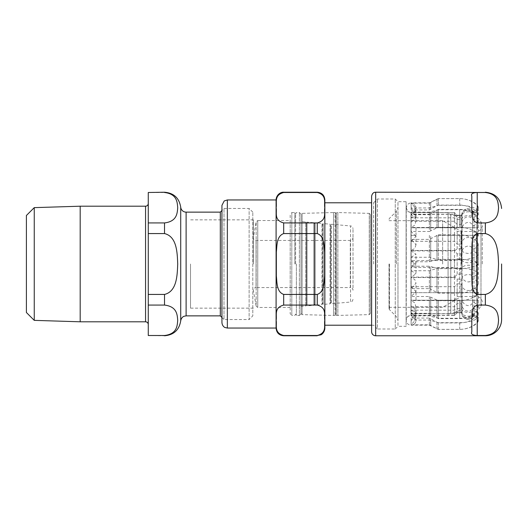 <?xml version="1.0" encoding="UTF-8"?>
<svg xmlns="http://www.w3.org/2000/svg" width="528" height="528" viewBox="0 0 528 528"><rect width="100%" height="100%" fill="white"/><g stroke="black" fill="none" stroke-linecap="round" stroke-linejoin="round"><path stroke-width="0.4" stroke-dasharray="2.64 1.98" d="M373.639 264L373.639 202.792L373.639 264M324.852 328.185L324.852 199.815M221.938 322.634L221.938 205.366M283.681 335.768L283.681 335.504C273.629 332.812 277.134 325.195 276.144 320.291C277.134 315.388 273.629 307.771 283.681 305.072L283.681 294.433C276.487 291.832 277.075 282.52 276.342 275.913L276.342 252.087C277.075 245.48 276.487 236.168 283.681 233.567L283.681 222.928C273.629 220.229 277.134 212.612 276.144 207.709C277.134 202.805 273.629 195.188 283.681 192.496L283.681 192.232M283.681 233.567L317.269 233.567C324.463 236.168 323.875 245.48 324.608 252.087L324.608 275.913C323.875 282.52 324.463 291.832 317.269 294.433L283.681 294.433M283.681 192.496L317.269 192.496C327.32 195.188 323.809 202.805 324.806 207.709C323.809 212.612 327.32 220.229 317.269 222.928L283.681 222.928M283.681 305.072L317.269 305.072C327.32 307.771 323.809 315.388 324.806 320.291C323.809 325.195 327.32 332.812 317.269 335.504L283.681 335.504M371.606 325.208L373.639 325.208L377.434 328.997L377.434 199.003L377.434 328.997L395.261 328.997L395.261 199.003L395.261 328.997L397.973 326.291L397.973 201.709L397.973 326.291L397.973 264L397.973 326.291L406.098 326.291L406.098 207.669L406.098 326.291M406.098 201.709L406.098 264L406.098 201.709L397.973 201.709L397.973 264L397.973 201.709L395.261 199.003L377.434 199.003L373.639 202.792L371.606 202.792M471.808 331.921L471.808 318.041C472.283 314.173 470.989 307.514 477.226 305.072L477.226 335.504L485.351 335.504C498.003 333.98 498.069 325.604 498.551 320.291C498.069 314.972 498.003 306.596 485.351 305.072L477.226 305.072M471.808 250.127L471.808 277.873C472.283 283.879 470.989 291.819 477.226 294.433L485.351 294.433C498.003 291.383 498.069 274.633 498.551 264C498.069 253.367 498.003 236.617 485.351 233.567L477.226 233.567C470.989 236.181 472.283 244.121 471.808 250.127L471.808 277.873L471.808 250.127M471.808 196.079L471.808 209.959C472.283 213.827 470.989 220.486 477.226 222.928L485.351 222.928C498.003 221.404 498.069 213.028 498.551 207.709C498.069 202.396 498.003 194.02 485.351 192.496L477.226 192.496L477.226 222.928M371.606 331.709L371.606 196.291M411.121 241.309L454.456 241.309L457.162 244.174L460.977 244.174L462.053 243.104C461.683 238.253 469.55 235.165 472.626 239.672L474.012 239.943L476.936 238.214L478.289 235.844L477.345 233.647C472.388 229.502 466.508 227.383 459.71 227.278L438.313 227.278L429.356 231.488L429.356 214.672L411.121 214.672L414.77 216.731L415.998 220.869L414.777 225.172L411.121 227.469L411.121 241.309L415.998 236.326L415.998 244.768L411.121 239.402L429.356 239.402L438.313 234.821L459.71 234.821C466.706 235 472.586 237.316 477.345 241.784L478.289 244.061L478.289 264.284L477.345 263.023C472.388 260.627 466.508 259.4 459.71 259.34L438.313 259.34L429.356 261.769L411.121 261.769L415.998 264.568L415.998 273.814L411.121 277.114L411.121 292.651L478.289 292.651L411.121 292.651C417.523 292.651 417.523 292.651 411.121 292.651C417.523 292.651 417.523 292.651 411.121 292.651L411.121 270.719L429.356 270.719L438.313 268.079L459.71 268.079C466.706 268.178 472.586 269.518 477.345 272.092L478.289 273.504L476.936 275.048L474.012 276.197L472.626 276.019C469.438 272.91 461.281 275.385 462.053 278.342L460.977 279.074L457.162 279.074L454.456 277.114L411.121 277.114M415.998 244.768L414.777 248.497L411.121 250.477L411.121 267.445L454.456 267.445L457.162 269.095L460.977 269.095L462.053 268.481C461.683 265.676 469.55 263.894 472.626 266.501L474.012 266.653L476.936 265.657L478.289 264.284M478.289 244.226L476.936 246.899L474.012 248.886L472.626 248.576C469.438 243.203 461.281 247.487 462.053 252.602L460.977 253.876L457.162 253.876L454.456 250.477L411.121 250.477M429.356 214.672L438.313 209.392L459.71 209.392C466.706 209.59 472.586 212.269 477.345 217.424L478.289 220.242L476.936 223.337L474.012 225.628L472.626 225.271C469.438 219.061 461.281 224.011 462.053 229.918L460.977 231.389L457.162 231.389L454.456 227.469L411.121 227.469M429.356 209.913L429.356 203.161L411.121 203.161L415.998 208.534L414.777 212.256L411.121 214.243L411.121 221.258L454.456 221.258L457.162 224.558L460.977 224.558L462.053 223.331C461.683 217.721 469.55 214.163 472.626 219.371L474.012 219.674L476.936 217.681L478.289 214.942L477.345 212.408C472.388 207.623 466.508 205.174 459.71 205.055L438.313 205.055L429.356 209.913L411.121 209.913L414.685 211.669L415.998 215.503L415.998 220.869M429.356 203.161L438.313 198.587L459.71 198.587C466.706 198.766 472.586 201.082 477.345 205.544L478.289 207.986L476.936 210.665L474.012 212.645L472.626 212.342C469.438 206.963 461.281 211.253 462.053 216.361L460.977 217.642L457.162 217.642L454.456 214.243L411.121 214.243M438.313 198.627L429.356 202.831L411.121 202.831L415.892 206.692C413.84 202.369 410.949 201.716 407.233 204.732L406.25 207.669L406.25 320.331L406.25 207.669C406.54 210.632 408.164 212.256 411.121 212.546L454.456 212.659L457.162 215.516L460.977 215.516L462.053 214.454C461.683 209.596 469.55 206.514 472.626 211.022L474.012 211.286L476.936 209.557L478.289 207.187L477.345 204.996C472.388 200.851 466.508 198.726 459.71 198.627L438.313 198.627L438.313 205.313L459.71 205.313C466.706 205.412 472.586 206.752 477.345 209.332L478.289 210.738L476.936 212.289L474.012 213.431L472.626 213.253C469.438 210.151 461.281 212.626 462.053 215.576L460.977 216.315L457.162 216.315L454.456 214.348L411.121 214.348L411.121 212.546L454.456 212.659M415.998 214.936L411.121 212.144L411.121 227.766L478.289 227.766L411.121 227.766C417.608 227.766 417.608 227.766 411.121 227.766C417.608 227.766 417.608 227.766 411.121 227.766L411.121 217.813L415.998 214.936L415.998 211.055L411.121 207.953L429.356 207.953L438.313 205.313M415.998 211.055L411.121 214.348M411.121 217.813L454.456 217.813L457.162 219.463L460.977 219.463L462.053 218.849C461.683 216.044 469.55 214.269 472.626 216.869L474.012 217.021L476.936 216.025L478.289 214.658L477.345 213.391C472.388 210.995 466.508 209.774 459.71 209.715L438.313 209.715L429.356 212.144L411.121 212.144M438.313 235.349L478.289 235.349L438.313 235.349L438.313 259.921L459.71 259.921C466.706 259.822 472.586 258.482 477.345 255.908L478.289 254.496L476.936 252.952L474.012 251.803L472.626 251.981C469.438 255.09 461.281 252.615 462.053 249.658L460.977 248.926L457.162 248.926L454.456 250.886L411.121 250.886L411.121 235.349C417.523 235.349 417.523 235.349 411.121 235.349C417.523 235.349 417.523 235.349 411.121 235.349L411.121 257.281L429.356 257.281L438.313 259.921M411.121 257.281L415.998 254.186L411.121 250.886M429.356 266.231L429.356 288.598L411.121 288.598L415.998 283.232L414.777 279.503L411.121 277.523L411.121 260.555L454.456 260.555L457.162 258.905L460.977 258.905L462.053 259.519C461.683 262.324 469.55 264.106 472.626 261.499L474.012 261.347L476.936 262.343L478.289 263.716L477.345 264.977C472.388 267.373 466.508 268.6 459.71 268.66L438.313 268.66L429.356 266.231L411.121 266.231L415.998 263.432L415.998 254.186M429.356 288.598L438.313 293.179L459.71 293.179C466.706 293 472.586 290.684 477.345 286.216L478.289 283.774L476.936 281.101L474.012 279.114L472.626 279.424C469.438 284.797 461.281 280.513 462.053 275.398L460.977 274.124L457.162 274.124L454.456 277.523L411.121 277.523M411.121 306.742L454.456 306.742L457.162 303.442L460.977 303.442L462.053 304.669C461.683 310.279 469.55 313.837 472.626 308.629L474.012 308.326L476.936 310.319L478.289 313.058L477.345 315.592C472.388 320.377 466.508 322.826 459.71 322.945L438.313 322.945L429.356 318.087L429.356 324.839L411.121 324.839L415.998 319.466L414.777 315.744L411.121 313.757L411.121 306.742L414.685 308.596L415.998 312.497L415.998 307.131L414.77 311.269L411.121 313.328L429.356 313.328L438.313 318.608L459.71 318.608C466.706 318.41 472.586 315.731 477.345 310.576L478.289 307.943L478.289 292.156L477.345 294.353C472.388 298.498 466.508 300.617 459.71 300.722L438.313 300.722L429.356 296.512L411.121 296.512L415.998 291.674L415.998 283.232M415.998 307.131L414.777 302.828L411.121 300.531L411.121 286.691L454.456 286.691L457.162 283.826L460.977 283.826L462.053 284.896C461.683 289.747 469.55 292.835 472.626 288.328L474.012 288.057L476.936 289.786L478.289 292.156M478.289 307.758L476.936 304.663L474.012 302.372L472.626 302.729C469.438 308.939 461.281 303.989 462.053 298.082L460.977 296.611L457.162 296.611L454.456 300.531L411.121 300.531M429.356 324.839L438.313 329.413L459.71 329.413C466.706 329.234 472.586 326.918 477.345 322.456L478.289 320.014L476.936 317.335L474.012 315.355L472.626 315.658C469.438 321.037 461.281 316.747 462.053 311.639L460.977 310.358L457.162 310.358L454.456 313.757L411.121 313.757M411.121 270.719L415.998 273.814M415.998 313.064L411.121 315.856L411.121 300.234L478.289 300.234L411.121 300.234C417.608 300.234 417.608 300.234 411.121 300.234C417.608 300.234 417.608 300.234 411.121 300.234L411.121 310.187L415.998 313.064L415.998 316.945L411.121 320.047L429.356 320.047L438.313 322.687L459.71 322.687C466.706 322.588 472.586 321.248 477.345 318.668L478.289 317.354L478.289 320.958L477.345 323.004C472.388 327.149 466.508 329.274 459.71 329.373L438.313 329.373L429.356 325.169L411.121 325.169C413.761 324.898 415.351 323.611 415.899 321.308L415.998 319.466M415.998 316.945L411.121 313.652L411.121 315.454A4.877 4.877 0 0 0 406.256 320.008A4.877 4.877 0 0 0 410.467 325.162A4.877 4.877 0 0 0 415.899 321.308M478.289 317.262L476.936 315.711L474.012 314.569L472.626 314.747C469.438 317.849 461.281 315.374 462.053 312.424L460.977 311.685L457.162 311.685L454.456 313.652L411.121 313.652M411.121 310.187L454.456 310.187L457.162 308.537L460.977 308.537L462.053 309.151C461.683 311.956 469.55 313.731 472.626 311.131L474.012 310.979L476.936 311.975L478.289 313.342L477.345 314.609C472.388 317.005 466.508 318.226 459.71 318.285L438.313 318.285L429.356 315.856L411.121 315.856M415.998 236.326L411.121 231.488L429.356 231.488M478.289 220.242L478.289 235.844M478.289 220.057L478.289 235.699M457.162 231.389L457.162 244.174M454.456 227.469L454.456 241.309M411.121 212.659L415.998 207.669L415.892 206.692M454.456 214.348L454.456 212.546L457.162 215.516M457.162 216.315L457.162 215.252L460.977 215.516M478.289 210.738L478.289 207.187L476.936 209.537L476.936 212.289M478.289 210.646L478.289 207.042M478.289 244.061L478.289 264.205M457.162 253.876L457.162 269.095M454.456 250.477L454.456 267.445M411.121 267.445L415.998 264.568M454.456 227.766L454.456 217.813M457.162 227.766L457.162 219.463M457.162 248.926L457.162 235.349M454.456 250.886L454.456 235.349M411.121 260.555L415.998 263.432M454.456 277.523L454.456 260.555M457.162 274.124L457.162 258.905M478.289 283.774L478.289 263.716M478.289 283.939L478.289 263.795M478.289 307.943L478.289 292.301M457.162 296.611L457.162 283.826M454.456 300.531L454.456 286.691M411.121 286.691L415.998 291.674M415.998 312.497L414.685 316.331L411.121 318.087L429.356 318.087M454.456 313.757L454.456 306.742M457.162 310.358L457.162 303.442M478.289 320.014L478.289 313.058M478.289 320.173L478.289 313.223M478.289 317.354L478.289 320.958M478.289 320.813L476.936 318.443L478.289 320.813M457.162 311.685L457.162 312.748L460.977 312.484L462.053 313.546C461.683 318.404 469.55 321.486 472.626 316.978L474.012 316.714L476.936 318.443L476.936 315.711M454.456 313.652L454.456 315.454L457.162 312.484M460.977 311.685L460.977 312.748L457.162 312.748L454.456 315.454L411.121 315.341L454.456 315.341M411.121 315.341L415.998 320.331M454.456 300.234L454.456 310.187M457.162 300.234L457.162 308.537M457.162 279.074L457.162 292.651M454.456 277.114L454.456 292.651M411.121 221.258L414.685 219.404L415.998 215.503M454.456 214.243L454.456 221.258M457.162 217.642L457.162 224.558M478.289 207.986L478.289 214.942M478.289 207.827L478.289 214.777M370.346 214.447L370.346 313.553L370.346 214.447L369.263 213.365L369.263 314.635L369.263 213.365L337.847 212.546L337.847 315.454L337.847 212.546L336.31 212.546L336.31 315.454L336.31 212.546L335.683 213.629L335.683 314.371L335.683 213.629L335.056 212.546L335.056 315.454L335.056 212.546L333.518 212.546L333.518 315.454L333.518 212.546L302.102 213.365L302.102 314.635L302.102 213.365L301.019 214.447L301.019 313.553L301.019 214.447M301.019 313.553L302.102 314.635L333.518 315.454L335.056 315.454L335.683 314.371L336.31 315.454L369.263 314.635L370.346 313.553M397.973 264L397.973 320.41L397.973 264M389.037 264L389.037 308.669L389.037 264M442.636 264L442.636 220.671L442.636 264M461.399 264L461.399 231.502L461.399 264M389.037 307.329L442.636 307.329L461.399 296.498L476.296 296.498L476.296 231.502L476.296 296.498L479.45 297.403C481.252 298.61 482.189 300.293 482.255 302.458L480.988 306.128L480.988 264L480.988 306.128L472.54 316.952L472.54 264L472.54 316.952C469.57 321.374 461.644 318.886 461.888 313.289L461.888 214.711L461.888 313.289L461.914 312.748L450.78 312.748L450.78 264L450.78 312.748L448.074 315.454L448.074 264L448.074 315.454L410.969 315.454L410.969 264L410.969 315.454C409.57 315.427 406.712 316.008 406.098 320.331M450.78 264L450.78 215.252L450.78 264M448.074 264L448.074 212.546L448.074 264M190.522 264L190.522 308.147L190.522 264M253.354 264L253.354 219.853L253.354 264M295.601 264L295.601 213.899L295.601 264M294.815 264L294.815 212.546L294.815 264M296.38 264L296.38 315.454L296.38 264M301.019 313.83L301.019 214.17L301.019 313.83L299.389 315.454L299.389 212.546L299.389 315.454L296.38 315.454L295.601 314.101L294.815 315.454L291.806 315.454L291.806 212.546L291.806 315.454L290.182 313.83L290.182 214.17L290.182 313.83M290.182 220.532L290.182 307.468L290.182 220.532L257.75 220.532L257.75 307.468L257.75 220.532L256.146 221.872L256.146 306.128L253.354 290.268C254.179 288.097 255.083 287.192 256.06 287.562L256.06 240.438L256.06 287.562L350.308 287.562L350.308 240.438L350.308 287.562C351.952 287.72 352.856 288.625 353.014 290.268L353.014 228.644L353.014 290.268M301.019 221.615L301.019 306.385L301.019 221.615L305.771 222.031L305.771 305.969L305.771 222.031L306.431 223.179L306.431 304.821L306.431 223.179L307.032 222.143L307.032 305.857L307.032 222.143L313.863 222.737L313.863 305.263L313.863 222.737L314.53 223.885L314.53 304.115L314.53 223.885L315.124 222.849L315.124 305.151L315.124 222.849L321.961 223.45L321.961 304.55L321.961 223.45L322.621 224.591L322.621 303.409L322.621 224.591L323.215 223.555L323.215 304.445L323.215 223.555L330.053 224.156L330.053 303.844L330.053 224.156L330.713 225.304L330.713 302.696L330.713 225.304L331.313 224.268L331.313 303.732L331.313 224.268L350.539 225.951L350.539 302.049L331.313 303.732L330.713 302.696L330.053 303.844L323.215 304.445L322.621 303.409L321.961 304.55L315.124 305.151L314.53 304.115L313.863 305.263L307.032 305.857L306.431 304.821L305.771 305.969L301.019 306.385M290.182 307.468L257.75 307.468L256.146 306.128L256.146 221.872L253.354 237.732C253.513 239.375 254.417 240.28 256.06 240.438L350.308 240.438C351.714 240.491 352.618 239.593 353.014 237.732M26.4 312.51L26.4 215.49M164.518 222.928C177.177 221.404 177.236 213.028 177.718 207.709C177.236 202.396 177.177 194.02 164.518 192.496L148.269 192.496L148.269 222.928L164.518 222.928L164.518 233.567L148.269 233.567L148.269 294.433L164.518 294.433C177.177 291.383 177.236 274.633 177.718 264C177.236 253.367 177.177 236.617 164.518 233.567M164.518 335.504C177.177 333.98 177.236 325.604 177.718 320.291C177.236 314.972 177.177 306.596 164.518 305.072L148.269 305.072L148.269 335.504L164.518 335.768M148.269 305.072L148.269 294.433M148.269 233.567L148.269 222.928M148.269 324.502L148.269 203.498L148.269 324.502M220.308 315.863L220.308 212.137M221.938 317.486L223.997 319.552L223.997 208.448L223.997 319.552L249.124 319.552L249.124 208.448L249.124 319.552L252.806 315.863L252.806 212.137L252.806 315.863M252.806 212.137L249.124 208.448L223.997 208.448L221.938 210.514M34.254 320.364L34.254 207.636M80.183 321.796L80.183 206.204M317.269 233.567L317.269 222.928M317.269 305.072L317.269 294.433M227.35 199.947L227.35 328.053M477.226 233.567L477.226 294.433M375.665 192.232L375.665 335.768M485.351 222.928L485.351 233.567M485.351 294.433L485.351 305.072M436.96 259.545L436.96 235.204M438.313 234.821L438.313 259.34M430.709 239.012L430.709 261.565M436.96 227.627L436.96 209.827M438.313 209.392L438.313 227.278M430.709 214.223L430.709 231.132M436.96 205.458L436.96 198.964M438.313 198.587L438.313 205.055M430.709 202.772L430.709 209.504M436.96 198.977L436.96 205.531M430.709 207.728L430.709 202.481M429.356 202.831L429.356 207.953M436.96 209.913L436.96 227.766M438.313 227.766L438.313 209.715M430.709 227.766L430.709 211.939M429.356 212.144L429.356 227.766M436.96 235.349L436.96 259.703M430.709 257.506L430.709 235.349M429.356 235.349L429.356 257.281M436.96 268.455L436.96 292.796M438.313 293.179L438.313 268.66M430.709 288.988L430.709 266.435M436.96 300.373L436.96 318.173M438.313 318.608L438.313 300.722M430.709 313.777L430.709 296.868M429.356 296.512L429.356 313.328M430.709 325.228L430.709 318.496M436.96 322.542L436.96 329.036M438.313 329.413L438.313 322.945M459.71 329.413L459.71 322.945M429.356 261.769L429.356 239.402M429.356 292.651L429.356 270.719M430.709 270.494L430.709 292.651M436.96 292.651L436.96 268.297M438.313 268.079L438.313 292.651M459.71 268.079L459.71 292.651M429.356 325.169L429.356 320.047M430.709 320.272L430.709 325.519M436.96 329.023L436.96 322.469M438.313 322.687L438.313 329.373M459.71 322.687L459.71 329.373M429.356 315.856L429.356 300.234M430.709 300.234L430.709 316.061M436.96 318.087L436.96 300.234M438.313 300.234L438.313 318.285M459.71 300.234L459.71 318.285M477.345 217.424L477.345 233.647M476.936 223.337L476.936 238.214M459.71 209.392L459.71 227.278M474.012 225.628L474.012 239.943M472.626 225.271L472.626 239.672M462.053 229.918L462.053 243.104M411.121 214.672L411.121 231.488M460.977 231.389L460.977 244.174M460.977 216.315L460.977 215.252L462.053 214.454M462.053 215.576L462.053 214.249C462.297 212.038 463.406 210.408 465.373 209.365C465.663 209.042 469.154 207.524 472.626 210.962L472.626 211.022M411.121 207.953L411.121 202.831M472.626 213.253L472.626 210.962L474.012 211.286M474.012 213.431L474.012 211.22L476.936 209.537M459.71 205.313L459.71 198.627M477.345 209.332L477.345 204.996M477.345 241.784L477.345 263.023M476.936 246.899L476.936 265.657M459.71 234.821L459.71 259.34M474.012 248.886L474.012 266.653M472.626 248.576L472.626 266.501M462.053 252.602L462.053 268.481M411.121 239.402L411.121 261.769M460.977 253.876L460.977 269.095M460.977 227.766L460.977 219.463M462.053 227.766L462.053 218.849M472.626 227.766L472.626 216.869M474.012 227.766L474.012 217.021M459.71 227.766L459.71 209.715M476.936 227.766L476.936 216.025M477.345 227.766L477.345 213.391M477.345 255.908L477.345 235.349M476.936 252.952L476.936 235.349M459.71 259.921L459.71 235.349M474.012 251.803L474.012 235.349M472.626 251.981L472.626 235.349M462.053 249.658L462.053 235.349M460.977 248.926L460.977 235.349M460.977 274.124L460.977 258.905M462.053 275.398L462.053 259.519M411.121 288.598L411.121 266.231M472.626 279.424L472.626 261.499M474.012 279.114L474.012 261.347M459.71 293.179L459.71 268.66M476.936 281.101L476.936 262.343M477.345 286.216L477.345 264.977M477.345 310.576L477.345 294.353M476.936 304.663L476.936 289.786M459.71 318.608L459.71 300.722M474.012 302.372L474.012 288.057M472.626 302.729L472.626 288.328M462.053 298.082L462.053 284.896M411.121 313.328L411.121 296.512M460.977 296.611L460.977 283.826M460.977 310.358L460.977 303.442M462.053 311.639L462.053 304.669M411.121 324.839L411.121 318.087M472.626 315.658L472.626 308.629M474.012 315.355L474.012 308.326M476.936 317.335L476.936 310.319M477.345 322.456L477.345 315.592M477.345 318.668L477.345 323.004M474.012 314.569L474.012 316.714M472.626 314.747L472.626 316.978M462.053 312.424L462.053 313.546M411.121 320.047L411.121 325.169M476.936 318.463L474.012 316.78L472.626 317.038C468.745 320.496 466.429 319.057 465.373 318.635C463.406 317.592 462.297 315.962 462.053 313.751L460.977 312.484M460.977 300.234L460.977 308.537M462.053 300.234L462.053 309.151M472.626 300.234L472.626 311.131M474.012 300.234L474.012 310.979M476.936 300.234L476.936 311.975M477.345 300.234L477.345 314.609M477.345 272.092L477.345 292.651M476.936 275.048L476.936 292.651M474.012 276.197L474.012 292.651M472.626 276.019L472.626 292.651M462.053 278.342L462.053 292.651M460.977 279.074L460.977 292.651M460.977 217.642L460.977 224.558M462.053 216.361L462.053 223.331M472.626 212.342L472.626 219.371M474.012 212.645L474.012 219.674M476.936 210.665L476.936 217.681M477.345 205.544L477.345 212.408M459.71 198.587L459.71 205.055M411.121 203.161L411.121 209.913M396.383 264L396.383 211.418L396.383 264M389.433 264L389.433 309.626L389.433 264M480.988 264L480.988 221.872L480.988 264M472.54 264L472.54 211.048L472.54 264M410.969 264L410.969 212.546L410.969 264M353.014 299.356C352.394 301.336 351.569 302.24 350.539 302.049L350.539 225.951C350.229 225.872 352.499 225.793 353.014 228.644M164.518 305.072L164.518 294.433M180.715 320.839L180.715 207.161M186.113 212.137L186.113 315.863M145.563 321.796L145.563 206.204M415.998 235.349L415.998 227.766M415.998 207.669L415.998 208.534M415.998 292.651L415.998 300.234M389.037 219.331L389.433 218.374L396.383 211.418L397.973 207.59M389.037 308.669L389.433 309.626L396.383 316.582L397.973 320.41M406.098 207.669L408.078 211.589L410.969 212.546L448.074 212.546L450.78 215.252L461.914 215.252L461.888 214.711C461.644 209.114 469.57 206.626 472.54 211.048L480.988 221.872L482.255 225.542C482.196 227.627 481.318 229.277 479.622 230.485L476.296 231.502L461.399 231.502L442.636 220.671L389.037 220.671M482.255 264L482.255 225.542L482.255 264M253.354 219.853L190.522 219.853M253.354 308.147L190.522 308.147M301.019 214.17L299.389 212.546L296.38 212.546L295.601 213.899L294.815 212.546L291.806 212.546L290.182 214.17"/><path stroke-width="0.79" d="M221.938 205.366L221.938 322.634C222.281 326.469 225.04 327.611 224.968 327.499L227.35 328.053L227.35 199.947L224.202 200.957L221.938 205.366M276.098 199.815L276.223 198.455C277.662 193.024 282.269 191.981 283.681 192.232L283.681 192.496C273.629 195.188 277.134 202.805 276.144 207.709C277.134 212.612 273.629 220.229 283.681 222.928L283.681 233.567C276.487 236.168 277.075 245.48 276.342 252.087L276.342 275.913C277.075 282.52 276.487 291.832 283.681 294.433L283.681 305.072C273.629 307.771 277.134 315.388 276.144 320.291C277.134 325.195 273.629 332.812 283.681 335.504L283.681 335.768C279.081 335.32 276.553 332.792 276.098 328.185L276.098 199.815L276.098 328.053L227.35 328.053M283.681 192.232L317.269 192.232C321.869 192.68 324.397 195.208 324.852 199.815L324.852 328.185C324.661 332.713 321.156 334.904 320.918 334.831L317.269 335.504C327.32 332.812 323.809 325.195 324.806 320.291C323.809 315.388 327.32 307.771 317.269 305.072L283.681 305.072M283.681 222.928L317.269 222.928C327.32 220.229 323.809 212.612 324.806 207.709C323.809 202.805 327.32 195.188 317.269 192.496L283.681 192.496M283.681 294.433L317.269 294.433C324.463 291.832 323.875 282.52 324.608 275.913L324.608 252.087C323.875 245.48 324.463 236.168 317.269 233.567L283.681 233.567M317.269 335.504L283.681 335.504M501.6 264L501.6 319.519L501.6 264M471.808 331.921L471.808 318.041C472.283 314.173 470.989 307.514 477.226 305.072L485.351 305.072C498.003 306.596 498.069 314.972 498.551 320.291C498.069 325.604 498.003 333.98 485.351 335.504L477.226 335.504C472.54 335.287 470.732 334.092 471.808 331.921C470.732 334.092 472.54 335.287 477.226 335.504L477.226 305.072M477.226 222.928L477.226 192.496C472.54 192.713 470.732 193.908 471.808 196.079C470.732 193.908 472.54 192.713 477.226 192.496L485.351 192.496C498.003 194.02 498.069 202.396 498.551 207.709C498.069 213.028 498.003 221.404 485.351 222.928L477.226 222.928C470.989 220.486 472.283 213.827 471.808 209.959L471.808 196.079M471.808 264L471.808 250.127C472.283 244.121 470.989 236.181 477.226 233.567L485.351 233.567C498.003 236.617 498.069 253.367 498.551 264C498.069 274.633 498.003 291.383 485.351 294.433L477.226 294.433C470.989 291.819 472.283 283.879 471.808 277.873L471.808 264M485.351 335.504L485.351 335.768A16.249 16.249 0 0 0 501.6 319.519M371.606 196.291L371.606 331.709A4.066 4.066 0 0 0 375.665 335.768L375.665 192.232C373.481 192.212 372.128 193.565 371.606 196.291M145.563 321.796L145.563 206.204L80.183 206.204L34.254 207.636L26.4 215.49L26.4 312.51L34.254 320.364L80.183 321.796L145.563 321.796C147.206 321.955 148.111 322.859 148.269 324.502M164.518 305.072C177.177 306.596 177.236 314.972 177.718 320.291C177.236 325.604 177.177 333.98 164.518 335.504L148.269 335.504L148.269 305.072L164.518 305.072L164.518 294.433L148.269 294.433L148.269 233.567L164.518 233.567C177.177 236.617 177.236 253.367 177.718 264C177.236 274.633 177.177 291.383 164.518 294.433M164.518 192.496C177.177 194.02 177.236 202.396 177.718 207.709C177.236 213.028 177.177 221.404 164.518 222.928L148.269 222.928L148.269 192.496L164.518 192.232L148.269 192.496M148.269 222.928L148.269 233.567M148.269 294.433L148.269 305.072M148.269 335.504L164.518 335.504M186.113 212.137L186.113 315.863L184.034 316.279C184.186 316.127 181.315 317.143 180.715 320.839L180.715 207.161A5.419 5.419 0 0 0 186.113 212.137L220.308 212.137L220.308 315.863L221.938 317.486M221.938 210.514L220.308 212.137M34.254 207.636L34.254 320.364M80.183 206.204L80.183 321.796M317.269 222.928L317.269 233.567M317.269 294.433L317.269 305.072M485.351 233.567L485.351 222.928M485.351 192.496L375.665 192.232M485.351 305.072L485.351 294.433M477.226 294.433L477.226 233.567M164.518 222.928L164.518 233.567M324.852 325.208L371.606 325.208M324.852 202.792L371.606 202.792M227.35 199.947L276.098 199.947M283.681 335.768L317.269 335.768M485.351 335.768L375.665 335.768M485.351 192.232C495.218 193.195 500.636 198.614 501.6 208.481M180.715 207.161C179.177 197.993 173.778 193.017 164.518 192.232M180.715 320.839C179.177 330.007 173.778 334.983 164.518 335.768M186.113 315.863L220.308 315.863M145.563 206.204C147.206 206.045 148.111 205.141 148.269 203.498"/></g></svg>
